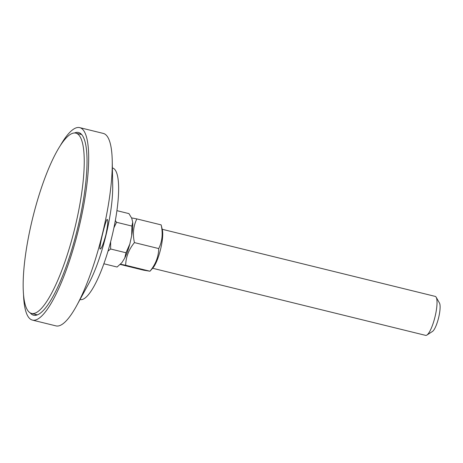 <?xml version="1.0" encoding="UTF-8"?>
<svg xmlns="http://www.w3.org/2000/svg" width="463" height="463" viewBox="0 0 463 463"><rect width="100%" height="100%" fill="white"/><g stroke="black" fill="none" stroke-linecap="round" stroke-linejoin="round"><path stroke-width="0.69" d="M102.653 233.734C101.49 238.289 99.256 249.019 100.083 248.984C101.252 249.227 103.174 244.562 105.842 234.972C107.891 224.995 108.342 219.815 107.19 219.433C106.49 219.04 103.671 229.266 102.653 233.734M23.532 294.786A99.099 23.133 -76.2 0 0 32.416 320.095L55.988 325.888A99.099 23.133 -76.2 0 0 76.679 305.626A99.099 23.133 -76.2 0 0 102.473 233.665A99.099 23.133 -76.2 0 0 112.243 160.968A99.099 23.133 -76.2 0 0 103.295 133.419L79.723 127.626A99.099 23.133 -76.2 0 0 60.121 145.932M76.679 305.626L88.398 284.236A67.737 15.811 -76.2 0 0 106.027 235.048A67.737 15.811 -76.2 0 0 112.7 185.356L112.243 160.968M36.12 315.239A94.082 21.964 103.8 0 1 35.176 314.313M79.497 134.027A94.082 21.964 103.8 0 1 80.759 133.645M74.456 132.991A94.082 21.964 103.8 0 1 78.525 132.499A94.082 21.964 103.8 0 1 77.749 227.669A94.082 21.964 103.8 0 1 33.614 315.222A94.082 21.964 103.8 0 1 30.228 312.901M32.416 320.095A99.099 23.133 -76.2 0 0 78.907 227.871A99.099 23.133 -76.2 0 0 79.723 127.626M80.035 299.509L80.174 299.538A67.737 15.811 -76.2 0 0 111.953 236.5A67.737 15.811 -76.2 0 0 112.515 167.982L112.37 167.947M162.229 229.289L435.22 296.389A20.071 4.688 103.8 0 1 436.169 297.229A20.071 4.688 103.8 0 1 436.673 298.606A20.071 4.688 103.8 0 1 434.514 318.793A20.071 4.688 103.8 0 1 426.869 335.073A20.071 4.688 103.8 0 1 425.636 335.374L152.645 268.268M426.869 335.073L432.494 331.439A15.053 3.513 -76.2 0 0 438.23 319.233A15.053 3.513 -76.2 0 0 439.85 304.093A15.053 3.513 -76.2 0 0 439.474 303.057L436.169 297.229M115.333 220.521L116.554 222.292L113.915 227.808M110.645 241.692L110.628 248.996L107.989 251.172M125.982 252.769L129.808 244.082A24.186 5.649 103.8 0 1 124.744 258.082L125.982 252.769L110.628 248.996M103.862 263.765L117.098 267.024L121.937 262.59A24.186 5.649 103.8 0 1 121.844 262.7A24.186 5.649 103.8 0 1 121.827 262.718M121.844 262.7L124.744 258.082M131.683 235.632L131.909 226.066L132.702 222.257A24.186 5.649 103.8 0 1 131.683 235.632L129.808 244.082M132.702 222.257L131.764 218.316L128.957 213.617L116.919 210.659M131.909 226.066L116.554 222.292M160.615 249.146A21.576 5.035 103.8 0 1 152.975 267.886L149.977 271.22C155.609 264.338 158.531 256.791 158.745 248.573C162.258 241.345 163.057 233.45 161.153 224.891L162.345 229.781A21.576 5.035 103.8 0 1 160.615 249.146M131.573 217.888L136.84 218.912C133.327 226.141 132.522 234.035 134.432 242.6C128.801 249.482 125.878 257.029 125.664 265.247L120.403 264.223M120.189 264.425L143.617 270.184L149.977 271.22L125.664 265.247M134.432 242.6L158.745 248.573M136.84 218.912L161.153 224.891M75.527 133.066A92.826 21.668 -76.2 0 0 32.485 218.814A92.826 21.668 -76.2 0 0 31.542 313.422A92.826 21.668 -76.2 0 0 74.746 228.45A92.826 21.668 -76.2 0 0 75.857 133.136A92.826 21.668 -76.2 0 0 75.527 133.066M31.542 313.422L37.381 314.857M75.857 133.136L81.696 134.571"/></g></svg>
